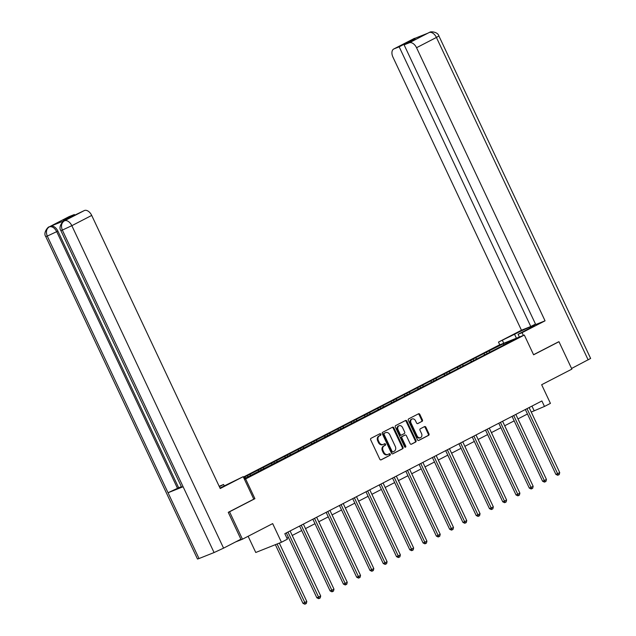 <?xml version="1.0" encoding="UTF-8"?>
<svg xmlns="http://www.w3.org/2000/svg" width="636" height="636" viewBox="0 0 636 636"><rect width="100%" height="100%" fill="white"/><g stroke="black" fill="none" stroke-linecap="round" stroke-linejoin="round"><path stroke-width="0.95" d="M380.829 434.181A0.835 0.66 68.3 0 0 379.891 433.736L371.019 438.315A1.193 0.938 68.3 0 0 370.685 439.826L379.803 459.2A1.193 0.938 68.3 0 0 381.147 459.844L390.027 455.265A0.835 0.66 68.3 0 0 389.319 453.754L388.167 454.35A3.808 3.005 68.3 0 1 387.96 454.446A3.808 3.005 68.3 0 1 383.874 452.283L383.111 450.67A3.808 3.005 68.3 0 1 384.168 445.844L385.313 445.256A0.835 0.66 68.3 0 0 384.605 443.745L383.452 444.341A3.808 3.005 68.3 0 1 383.246 444.437A3.808 3.005 68.3 0 1 379.159 442.274L378.404 440.661A3.808 3.005 68.3 0 1 379.454 435.835L380.606 435.239A0.835 0.66 68.3 0 0 380.829 434.181M382.761 444.612A3.808 3.005 68.3 0 1 382.554 444.707A3.808 3.005 68.3 0 1 378.468 442.553L377.705 440.931A3.808 3.005 68.3 0 1 378.762 436.113L379.907 435.517A0.835 0.66 68.3 0 0 379.469 433.951M380.829 459.931L389.327 455.543A0.835 0.66 68.3 0 0 388.89 453.977M387.475 454.629A3.808 3.005 68.3 0 1 387.26 454.724A3.808 3.005 68.3 0 1 383.182 452.562L382.419 450.948A3.808 3.005 68.3 0 1 383.468 446.122L384.621 445.526A0.835 0.66 68.3 0 0 384.184 443.96M422.089 421.382A1.193 0.938 68.3 0 0 422.415 419.871L419.855 414.433A1.193 0.938 68.3 0 0 418.52 413.79L408.654 418.885A1.193 0.938 68.3 0 0 408.328 420.388L417.447 439.77A1.193 0.938 68.3 0 0 418.79 440.414L428.648 435.326A1.193 0.938 68.3 0 0 428.974 433.816L425.889 427.249A1.193 0.938 68.3 0 0 424.546 426.605L420.324 428.783A1.193 0.938 68.3 0 0 419.998 430.286L421.533 433.545A3.188 2.512 68.3 0 1 420.476 437.663A3.188 2.512 68.3 0 1 417.057 435.851L411.055 423.099A3.188 2.512 68.3 0 1 412.112 418.981A3.188 2.512 68.3 0 1 415.523 420.786L416.524 422.916A1.193 0.938 68.3 0 0 417.868 423.56L421.398 421.66A1.193 0.938 68.3 0 0 421.724 420.15L419.164 414.712A1.193 0.938 68.3 0 0 418.138 413.988M228.507 512.203L229.548 511.789L242.451 539.209L272.669 523.603L281.446 542.254L287.4 539.177L284.817 533.691L541.896 400.966L544.472 406.452L550.434 403.375L541.657 384.724L571.875 369.126L558.972 341.707L557.931 342.12M229.548 511.789L254.917 498.688L245.623 478.948L524.318 335.061L533.604 354.801L558.972 341.707M393.875 427.853A1.193 0.938 68.3 0 0 392.531 427.209L382.673 432.297A1.193 0.938 68.3 0 0 382.339 433.808L391.458 453.182A1.193 0.938 68.3 0 0 392.802 453.826L402.66 448.738A1.193 0.938 68.3 0 0 402.993 447.235L393.875 427.853L393.175 428.131A1.193 0.938 68.3 0 0 392.158 427.4M395.664 425.587L405.522 420.499A1.193 0.938 68.3 0 1 406.865 421.143L415.984 440.525A1.193 0.938 68.3 0 1 415.658 442.028L411.436 444.206A1.193 0.938 68.3 0 1 410.093 443.562L406.396 435.708A1.193 0.938 68.3 0 0 405.053 435.064L402.254 436.503A1.193 0.938 68.3 0 0 401.928 438.013L405.776 446.194A0.835 0.66 68.3 0 1 404.607 446.798L395.338 427.098A1.193 0.938 68.3 0 1 395.664 425.587M242.451 539.209L235.622 541.928M243.397 477.072L498.64 345.292L524.318 335.061M245.623 478.948L244.494 479.401M486.969 353.449L486.389 352.209L243.62 477.549M486.389 352.209L503.394 343.726L513.944 339.521L502.003 345.984L244.208 478.789M243.739 477.787L244.788 477.246L243.683 477.684M485.109 354.713L483.813 353.839M476.682 358.76L475.641 358.052M471.825 361.566L470.537 360.692M463.406 365.613L462.364 364.913M458.548 368.419L457.26 367.544M450.129 372.473L449.088 371.766M445.272 375.28L443.976 374.405M436.845 379.326L435.803 378.627M431.987 382.133L430.699 381.258M423.568 386.187L422.527 385.48M418.711 388.994L417.423 388.119M410.292 393.04L409.25 392.333M405.426 395.846L404.138 394.972M397.007 399.893L395.966 399.193M392.15 402.699L390.862 401.825M383.731 406.754L382.689 406.046M378.873 409.56L377.585 408.686M370.446 413.607L369.413 412.907M365.589 416.413L364.301 415.539M357.17 420.468L356.128 419.76M352.312 423.274L351.024 422.399M343.893 427.32L342.852 426.613M339.036 430.127L337.748 429.252M330.609 434.173L329.575 433.474M325.751 436.98L324.463 436.105M317.332 441.034L316.291 440.327M312.475 443.841L311.187 442.966M304.056 447.887L303.014 447.18M299.198 450.693L297.902 449.819M290.771 454.748L289.738 454.04M285.914 457.554L284.626 456.68M277.495 461.601L276.453 460.893M272.637 464.407L271.349 463.533M264.218 468.454L263.177 467.754M259.361 471.26L258.065 470.386M250.934 475.315L249.9 474.607M245.83 477.946L244.788 477.246M248.135 536.275L255.759 552.485L281.446 542.254M531.243 412.056L544.472 406.452M286.939 538.191L288.434 537.42M292.218 535.464L301.71 530.559M305.495 528.603L314.987 523.706M346.636 580.962L318.795 521.743L328.271 516.845M359.936 574.093L332.072 514.882L341.548 509.993M373.205 567.272L345.348 508.029L354.824 503.14M386.497 560.388L358.632 501.176L368.109 496.279M399.766 553.558L371.909 494.315L381.385 489.426M413.042 546.706L385.185 487.462L394.662 482.565M426.335 539.813L398.47 480.601L407.946 475.712M439.603 532.992L411.746 473.748L421.223 468.859M452.888 526.107L425.023 466.896L434.499 461.998M438.291 460.043L447.784 455.145M451.568 453.19L461.06 448.285M464.844 446.337L474.337 441.432M478.129 439.476L487.621 434.579M491.405 432.623L500.898 427.718M504.682 425.762L514.174 420.865M517.966 418.909L527.459 414.004M503.704 344.807L503.394 343.726M489.966 351.907L488.925 351.199M531.95 406.102L534.065 410.594M247.945 476.857L247.364 475.617M261.229 470.004L260.641 468.764M274.506 463.143L273.925 461.903M287.782 456.29L287.202 455.05M301.067 449.429L300.478 448.189M314.343 442.577L313.763 441.336M327.62 435.724L327.039 434.483M340.904 428.863L340.316 427.623M354.18 422.01L353.6 420.77M367.457 415.149L366.877 413.917M380.741 408.296L380.153 407.056M394.018 401.443L393.438 400.203M407.294 394.582L406.714 393.342M420.579 387.729L419.991 386.489M433.855 380.869L433.275 379.636M447.132 374.016L446.552 372.776M460.416 367.163L459.828 365.923M473.693 360.302L473.112 359.062M254.917 498.688L253.78 499.141M392.484 453.913L401.968 449.016A1.193 0.938 68.3 0 0 402.302 447.505L393.175 428.131M384.303 433.331A0.835 0.66 68.3 0 0 384.072 434.388L392.07 451.393A0.835 0.66 68.3 0 0 393.016 451.846L394.225 451.226A3.808 3.005 68.3 0 0 395.274 446.4L389.804 434.77A3.808 3.005 68.3 0 0 385.718 432.607A3.808 3.005 68.3 0 0 385.511 432.703L383.603 433.609A0.835 0.66 68.3 0 0 383.373 434.666L384.072 434.388M392.921 451.886L392.317 452.124A0.835 0.66 68.3 0 1 391.379 451.671L383.373 434.666M385.249 432.814A3.808 3.005 68.3 0 0 385.026 432.885A3.808 3.005 68.3 0 0 384.82 432.981L385.511 432.703M383.603 433.609L384.82 432.981M411.118 444.294L414.958 442.306A1.193 0.938 68.3 0 0 415.292 440.804L406.173 421.422A1.193 0.938 68.3 0 0 405.148 420.69M404.496 435.286A1.193 0.938 68.3 0 0 404.361 435.334L401.562 436.781A1.193 0.938 68.3 0 0 401.229 438.291L405.084 446.472L405.776 446.194M405.1 447.275A0.835 0.66 68.3 0 0 405.084 446.472M402.556 427.551A3.188 2.512 68.3 0 0 399.146 425.746A3.188 2.512 68.3 0 0 398.088 429.857L400.203 434.356A1.193 0.938 68.3 0 0 401.547 435L404.345 433.553A1.193 0.938 68.3 0 0 404.671 432.043L402.556 427.551M399.146 425.746L398.446 426.025A3.188 2.512 68.3 0 0 397.397 430.135L398.088 429.857M401.411 435.048L400.855 435.278A1.193 0.938 68.3 0 1 399.511 434.627L397.397 430.135M417.55 423.64L421.398 421.66M412.112 418.981L411.42 419.259A3.188 2.512 68.3 0 0 410.363 423.369L411.055 423.099M420.476 437.663L419.776 437.934A3.188 2.512 68.3 0 1 416.365 436.129L410.363 423.369M418.472 440.494L427.956 435.596A1.193 0.938 68.3 0 0 428.282 434.094L425.19 427.527A1.193 0.938 68.3 0 0 424.172 426.796M275.364 544.67L302.959 603.31L306.814 601.521L279.323 543.096M277.097 543.979L305.479 603.922L304.787 604.2L302.959 603.31M306.814 601.521L306.329 603.485L305.479 603.922M286.311 532.92L316.839 597.776L318.572 597.085L288.013 532.157A1.216 0.954 68.3 0 0 287.973 532.062M320.695 595.988L320.21 597.951L319.359 598.389L318.572 597.085L320.695 595.988L290.143 531.06A1.216 0.954 68.3 0 1 290.103 530.965M319.359 598.389L318.668 598.667L316.839 597.776M219.977 488.011A13.65 0.644 -25.2 0 0 227.131 484.497L243.206 476.666L220.223 488.528L91.711 215.421L71.836 225.685L223.57 548.145L240.893 539.201L228.252 512.33L253.788 499.149L243.206 476.666M219.348 486.675L223.602 484.481L219.174 486.294M224.285 485.928L223.602 484.481M68.704 216.836A7.282 4.468 62.7 0 1 68.934 216.701A7.282 4.468 62.7 0 1 69.181 216.59L74.348 214.531L74.571 214.992M223.57 548.145L214.07 552.549L183.104 486.747L181.618 487.208L60.849 230.55L62.328 230.089C60.77 225.939 61.438 222.862 64.339 220.875L84.445 210.5A7.282 4.468 62.7 0 1 91.711 215.421M65.071 220.485A7.282 4.468 62.7 0 1 65.301 220.35A7.282 4.468 62.7 0 1 65.548 220.239L50.626 226.185A7.282 4.468 62.7 0 1 57.884 231.107L178.66 487.764L168.039 492.749L199.012 558.551L214.07 552.549M199.012 558.551L197.494 559.028L45.752 236.568L47.271 236.091C45.713 231.933 46.364 228.865 49.242 226.893L50.626 226.185M57.884 231.107L47.271 236.091L168.039 492.749L183.104 486.747L62.328 230.089L71.836 225.685A7.282 4.468 -117.3 0 0 64.57 220.764M74.348 214.531L63.369 220.199L68.298 218.235L84.445 210.5M178.66 487.764L181.371 486.683M177.508 488.353L56.739 231.703C54.704 227.911 52.279 226.265 49.481 226.782M523.364 335.434L522.069 332.684L518.078 334.274L530.17 328.033A13.65 0.644 -25.2 0 0 534.709 325.338A13.65 0.644 -25.2 0 0 527.538 328.073A13.65 0.644 -25.2 0 0 514.556 334.258L498.473 342.089L521.456 330.227L392.945 57.121A7.282 4.468 -117.3 0 1 393.764 48.988A7.282 4.468 -117.3 0 1 394.01 48.877L399.177 46.818L530.79 326.507L521.456 330.227M522.069 332.684L545.052 320.822L535.719 324.543L404.106 44.854L409.282 42.795L429.205 32.5M535.496 324.074L530.79 326.507M503.76 343.249L502.464 340.499M499.769 344.839L498.473 342.089M519.374 337.024L518.078 334.274M545.052 320.822L416.54 47.716A7.282 4.468 -117.3 0 0 409.282 42.795M429.674 32.285L429.618 32.309C430.58 31.244 437.87 31.8 438.904 35.974L590.637 358.442L571.573 368.475M404.106 44.854L415.093 39.186L410.164 41.149L399.177 46.818M414.887 38.351L427.71 33.247M558.201 342.009L533.564 354.705M410.164 41.149L410.379 41.618M428.513 32.841L428.982 32.603M415.984 37.914L394.01 48.877M320.083 594.676L292.234 535.456M333.359 587.815L305.511 528.596M299.596 526.059L330.116 590.923L331.849 590.232L301.297 525.296A1.216 0.954 68.3 0 0 301.249 525.209M333.98 589.135L333.487 591.098L332.636 591.536L331.849 590.232L333.98 589.135L303.42 524.199A1.216 0.954 68.3 0 1 303.38 524.104M332.636 591.536L331.944 591.814L330.116 590.923M312.872 519.207L343.392 584.071L345.125 583.379L314.574 518.443A1.216 0.954 68.3 0 0 314.526 518.356M347.256 582.274L346.771 584.238L345.92 584.683L345.125 583.379L347.256 582.274L316.704 517.346A1.216 0.954 68.3 0 1 316.664 517.251M345.92 584.683L345.221 584.953L343.392 584.071M326.149 512.354L356.677 577.21L358.41 576.518L327.858 511.59A1.216 0.954 68.3 0 0 327.81 511.495M360.533 575.421L360.048 577.385L359.197 577.822L358.41 576.518L360.533 575.421L329.981 510.493A1.216 0.954 68.3 0 1 329.941 510.398M359.197 577.822L358.505 578.1L356.677 577.21M339.433 505.493L369.953 570.357L371.686 569.665L341.135 504.73A1.216 0.954 68.3 0 0 341.087 504.642M373.817 568.568L373.324 570.524L372.473 570.969L371.686 569.665L373.817 568.568L343.265 503.633A1.216 0.954 68.3 0 1 343.217 503.537M372.473 570.969L371.782 571.247L369.953 570.357M352.71 498.64L383.23 563.496L384.963 562.804L354.411 497.877A1.216 0.954 68.3 0 0 354.363 497.781M387.093 561.707L386.609 563.671L385.758 564.108L384.963 562.804L387.093 561.707L356.542 496.78A1.216 0.954 68.3 0 1 356.502 496.684M385.758 564.108L385.058 564.386L383.23 563.496M365.986 491.779L396.514 556.643L398.247 555.951L367.695 491.024A1.216 0.954 68.3 0 0 367.648 490.928M400.378 554.854L399.885 556.818L399.034 557.255L398.247 555.951L400.378 554.854L369.818 489.919A1.216 0.954 68.3 0 1 369.778 489.823M399.034 557.255L398.343 557.534L396.514 556.643M379.271 484.926L409.791 549.79L411.524 549.099L380.972 484.163A1.216 0.954 68.3 0 0 380.924 484.076M413.654 547.994L413.162 549.957L412.311 550.402L411.524 549.099L413.654 547.994L383.103 483.066A1.216 0.954 68.3 0 1 383.055 482.97M412.311 550.402L411.619 550.673L409.791 549.79M392.547 478.073L423.067 542.929L424.808 542.238L394.248 477.31A1.216 0.954 68.3 0 0 394.201 477.215M426.931 541.141L426.446 543.104L425.595 543.542L424.808 542.238L426.931 541.141L396.379 476.213A1.216 0.954 68.3 0 1 396.339 476.118M425.595 543.542L424.896 543.82L423.067 542.929M405.832 471.212L436.352 536.076L438.085 535.385L407.533 470.449A1.216 0.954 68.3 0 0 407.485 470.362M440.215 534.288L439.722 536.243L438.872 536.689L438.085 535.385L440.215 534.288L409.656 469.352A1.216 0.954 68.3 0 1 409.616 469.257M438.872 536.689L438.18 536.967L436.352 536.076M419.108 464.36L449.628 529.216L451.361 528.524L420.809 463.596A1.216 0.954 68.3 0 0 420.762 463.501M453.492 527.427L453.007 529.39L452.148 529.828L451.361 528.524L453.492 527.427L422.94 462.499A1.216 0.954 68.3 0 1 422.892 462.404M452.148 529.828L451.457 530.106L449.628 529.216M432.385 457.499L462.905 522.363L464.646 521.671L434.086 456.743A1.216 0.954 68.3 0 0 434.038 456.648M466.768 520.574L466.283 522.538L465.433 522.975L464.646 521.671L466.768 520.574L436.217 455.638A1.216 0.954 68.3 0 1 436.177 455.543M465.433 522.975L464.733 523.253L462.905 522.363M466.148 519.254L438.307 460.035M445.669 450.646L476.189 515.51L477.922 514.818L447.37 449.883A1.216 0.954 68.3 0 0 447.323 449.795M480.053 513.713L479.56 515.677L478.709 516.122L477.922 514.818L480.053 513.713L449.493 448.785A1.216 0.954 68.3 0 1 449.453 448.69M478.709 516.122L478.018 516.392L476.189 515.51M479.449 512.393L451.584 453.182M458.946 443.793L489.466 508.649L491.199 507.957L460.647 443.03A1.216 0.954 68.3 0 0 460.599 442.934M493.329 506.86L492.844 508.824L491.986 509.261L491.199 507.957L493.329 506.86L462.777 441.933A1.216 0.954 68.3 0 1 462.73 441.837M491.986 509.261L491.294 509.539L489.466 508.649M492.709 505.548L464.86 446.321M472.222 436.932L502.742 501.796L504.483 501.104L473.923 436.169A1.216 0.954 68.3 0 0 473.876 436.081M506.606 500.007L506.121 501.971L505.27 502.408L504.483 501.104L506.606 500.007L476.054 435.072A1.216 0.954 68.3 0 1 476.014 434.976M505.27 502.408L504.579 502.686L502.742 501.796M505.986 498.688L478.145 439.468M485.507 430.079L516.027 494.935L517.76 494.244L487.208 429.316A1.216 0.954 68.3 0 0 487.16 429.221M519.89 493.146L519.397 495.11L518.547 495.547L517.76 494.244L519.89 493.146L489.33 428.219A1.216 0.954 68.3 0 1 489.291 428.123M518.547 495.547L517.855 495.826L516.027 494.935M519.27 491.835L491.421 432.615M498.783 423.218L529.303 488.082L531.036 487.391L500.484 422.463A1.216 0.954 68.3 0 0 500.437 422.368M533.167 486.294L532.682 488.257L531.831 488.694L531.036 487.391L533.167 486.294L502.615 421.358A1.216 0.954 68.3 0 1 502.575 421.263M531.831 488.694L531.132 488.973L529.303 488.082M532.547 484.974L504.706 425.754M512.06 416.365L542.58 481.229L544.321 480.538L513.761 415.602A1.216 0.954 68.3 0 0 513.713 415.515M546.443 479.433L545.958 481.396L545.108 481.842L544.321 480.538L546.443 479.433L515.891 414.505A1.216 0.954 68.3 0 1 515.852 414.41M545.108 481.842L544.416 482.112L542.58 481.229M545.823 478.121L517.982 418.901M525.344 409.512L555.864 474.369L557.597 473.677L527.045 408.749A1.216 0.954 68.3 0 0 526.998 408.654M559.728 472.58L559.235 474.543L558.384 474.981L557.597 473.677L559.728 472.58L529.168 407.652A1.216 0.954 68.3 0 1 529.128 407.557M558.384 474.981L557.692 475.259L555.864 474.369M378.762 436.113L379.454 435.835M377.705 440.931L378.404 440.661M378.468 442.553L379.159 442.274M384.621 445.526L385.313 445.256M383.468 446.122L384.168 445.844M382.419 450.948L383.111 450.67M383.182 452.562L383.874 452.283M389.327 455.543L390.027 455.265M379.907 435.517L380.606 435.239M402.302 447.505L402.993 447.235M401.968 449.016L402.66 448.738M391.379 451.671L392.07 451.393M406.173 421.422L406.865 421.143M415.292 440.804L415.984 440.525M414.958 442.306L415.658 442.028M404.361 435.334L405.053 435.064M401.562 436.781L402.254 436.503M401.229 438.291L401.928 438.013M399.511 434.627L400.203 434.356M416.365 436.129L417.057 435.851M425.19 427.527L425.889 427.249M428.282 434.094L428.974 433.816M427.956 435.596L428.648 435.326M419.164 414.712L419.855 414.433M421.724 420.15L422.415 419.871M288.013 532.157L287.027 532.547M65.548 220.239L64.347 220.867M69.181 216.59L49.258 226.885M68.934 216.701L49.059 226.965A7.282 4.468 62.7 0 1 49.306 226.853M60.849 230.55C57.812 226.488 63.902 220.104 64.157 220.946L64.403 220.835M588.157 359.912L436.415 37.452L416.54 47.716M516.408 338.209L514.556 334.258M438.904 35.974L436.415 37.452A7.282 4.468 -117.3 0 0 429.157 32.531M413.408 38.86A7.282 4.468 62.7 0 1 413.646 38.724A7.282 4.468 62.7 0 1 413.885 38.613M301.297 525.296L300.303 525.694M314.574 518.443L313.588 518.841M327.858 511.59L326.864 511.98M341.135 504.73L340.141 505.127M354.411 497.877L353.425 498.274M367.695 491.024L366.702 491.413M380.972 484.163L379.978 484.56M394.248 477.31L393.263 477.7M407.533 470.449L406.539 470.847M420.809 463.596L419.816 463.994M434.086 456.743L433.1 457.133M447.37 449.883L446.377 450.28M460.647 443.03L459.661 443.419M473.923 436.169L472.938 436.566M487.208 429.316L486.214 429.713M500.484 422.463L499.498 422.853M513.761 415.602L512.775 416M527.045 408.749L526.052 409.139M382.554 444.707L383.246 444.437M387.26 454.724L387.96 454.446M392.277 452.148L392.969 451.87M385.026 432.885L385.718 432.607M404.424 435.31L405.116 435.032M400.783 435.302L401.483 435.032M49.059 226.965C48.781 226.13 42.723 232.514 45.752 236.568M64.157 220.946L65.301 220.35M414.489 38.335L393.764 48.988"/></g></svg>

